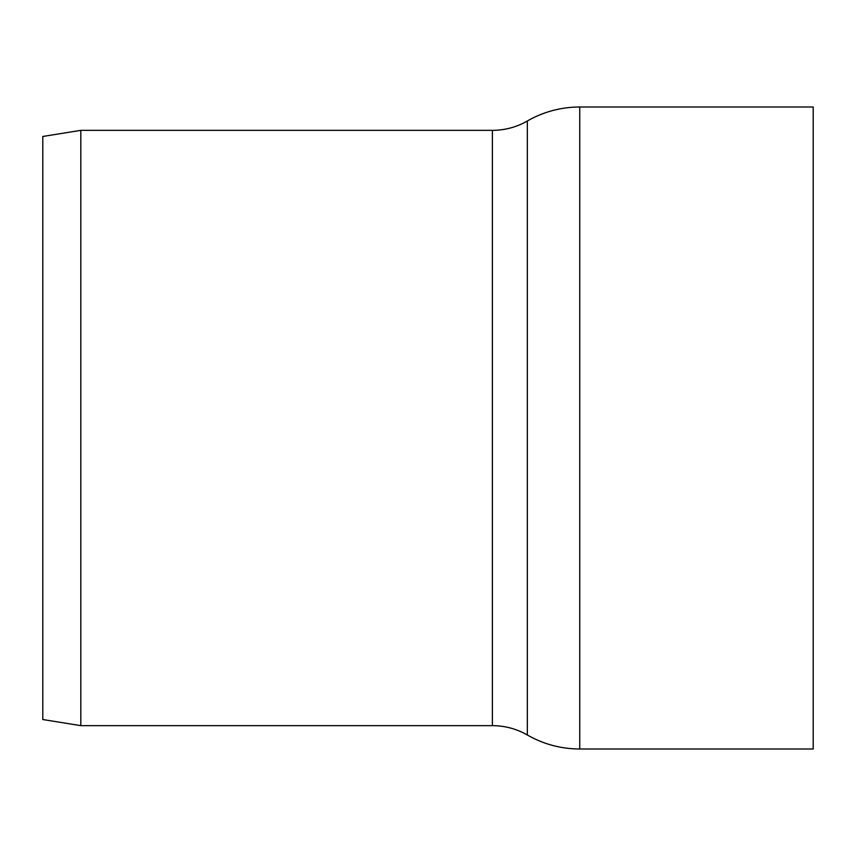 <?xml version="1.0" encoding="UTF-8"?>
<svg xmlns="http://www.w3.org/2000/svg" width="856" height="856" viewBox="0 0 856 856"><rect width="100%" height="100%" fill="white"/><g stroke="black" fill="none" stroke-linecap="round" stroke-linejoin="round"><path stroke-width="1.28" d="M42.8 428L42.8 136.468L80.817 130.347L80.817 725.653L42.8 719.532L42.8 428M492.393 130.347L492.393 725.653C504.858 725.706 516.51 728.82 527.339 734.994C543.581 744.249 561.055 748.914 579.747 749L813.2 749L813.2 107L579.747 107A105.053 105.053 0 0 0 527.339 121.006A70.032 70.032 0 0 1 492.393 130.347L80.817 130.347M579.747 749L579.747 107M527.339 734.994L527.339 121.006M492.393 725.653L80.817 725.653"/></g></svg>
